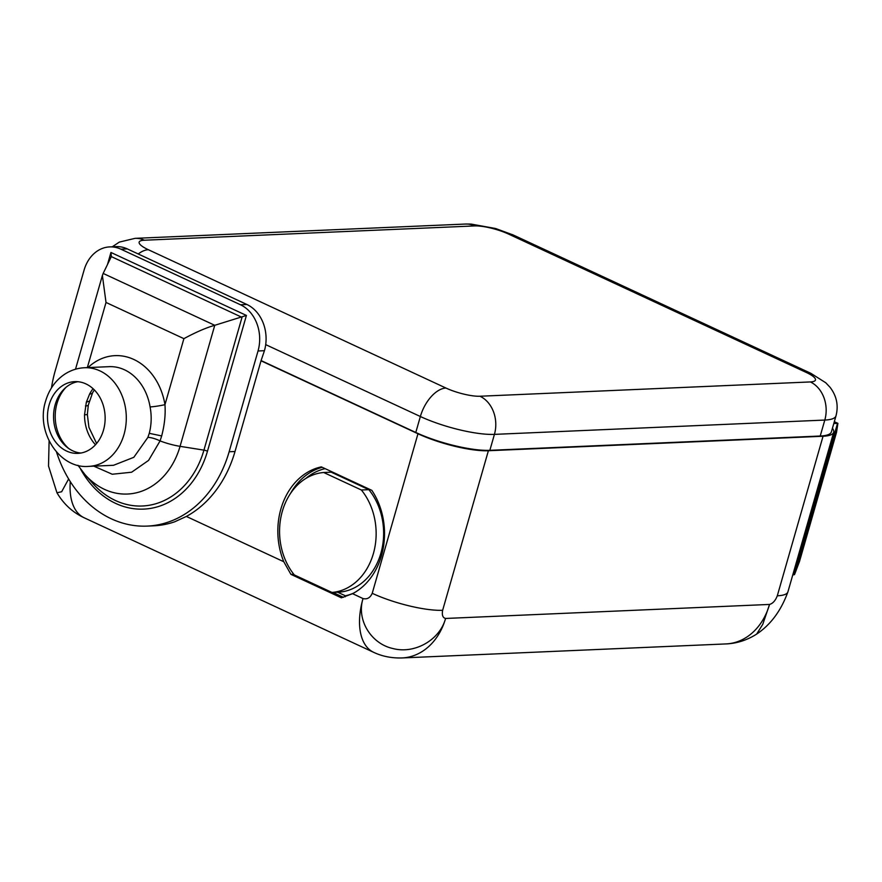 <?xml version="1.0" encoding="UTF-8"?>
<svg xmlns="http://www.w3.org/2000/svg" width="882" height="882" viewBox="0 0 882 882"><rect width="100%" height="100%" fill="white"/><g stroke="black" fill="none" stroke-linecap="round" stroke-linejoin="round"><path stroke-width="1.32" d="M352.557 593.685A66.415 53.317 -92.5 0 0 371.829 490.348L321.346 466.887A66.415 53.317 -92.5 0 0 283.795 561.735L290.917 574.358L341.4 597.82L352.557 593.685L363.02 598.558C356.295 619.892 371.113 643.838 392.92 648.524C414.573 654.323 439.864 640.023 445.575 618.458A61.023 48.995 -92.5 0 1 402.016 657.95C391.619 658.248 382.171 656.362 373.648 652.327A61.023 33.593 -65.1 0 1 363.02 598.558C367.155 599.573 370.22 597.82 372.226 593.31L417.969 433.757L261.017 360.804L264.435 350.705A35.897 28.819 -92.5 0 0 265.702 344.63L420.361 416.513A54.75 12.546 16 0 0 494.427 434.374L489.852 450.327L820.227 436.028A54.75 12.546 16 0 0 831.406 431.849L835.982 415.896A54.75 12.546 16 0 1 824.802 420.064A29.613 23.781 -92.5 0 0 810.326 381.939A25.126 5.755 16 0 0 806.269 372.447L508.66 234.116A25.126 5.755 16 0 0 474.67 225.924L144.284 240.224A25.126 5.755 16 0 0 148.341 249.716A29.613 16.306 114.9 0 0 138.231 253.983M489.852 450.327A54.75 12.546 -164 0 1 415.786 432.478L261.546 360.782M417.969 433.757A52.049 11.929 16 0 0 488.385 450.735L823.049 436.248A52.049 11.929 16 0 0 833.677 432.279A52.049 11.929 16 0 0 832.432 428.277M834.273 421.861L837.514 423.371L833.799 423.525M265.702 344.63A35.897 28.819 -92.5 0 0 246.894 304.488L127.306 248.9A35.897 28.819 -92.5 0 0 116.115 246.629L109.71 246.905A35.897 28.819 -92.5 0 0 84.077 270.135L55.18 370.914A114.881 92.224 -92.5 0 0 51.487 387.848M56.536 452.102A114.881 92.224 -92.5 0 0 147.129 526.102L153.534 525.826A114.881 92.224 -92.5 0 0 174.68 521.802L186.356 516.444A114.881 92.224 -92.5 0 0 235.009 451.507L229.133 451.76L258.029 350.981A35.897 28.819 -92.5 0 0 240.477 304.764L120.889 249.176A35.897 28.819 -92.5 0 0 109.71 246.905M147.129 526.102A114.881 92.224 -92.5 0 0 229.133 451.76M261.017 360.804L235.009 451.507M290.917 574.358L293.728 574.237A66.415 53.317 87.5 0 1 293.585 574.006M353.671 593.09A64.618 51.873 87.5 0 1 345.391 595.802L345.171 596.805M792.797 574.843L794.087 574.788L837.514 423.371M372.226 593.31A52.049 11.929 16 0 0 442.643 610.289C441.772 615.03 442.742 617.753 445.575 618.458L769.545 604.435L762.776 624.313L756.646 634.092C747.043 640.2 736.823 643.474 725.974 643.926L725.974 643.926A61.023 48.995 -92.5 0 0 769.545 604.435C772.841 603.497 775.432 600.62 777.296 595.802A52.049 11.929 16 0 0 787.924 591.833L833.677 432.279M373.648 652.327L84.198 517.789C72.776 512.486 63.702 504.151 56.955 492.762L61.652 491.748L68.631 478.959M111.463 256.32L103.161 273.431L214.767 325.304L246.42 315.436L207.479 451.209A89.468 71.828 87.5 0 1 149.245 508.594A89.468 71.828 87.5 0 1 80.67 469.235M103.161 273.431L102.389 275.493L106.016 302.46L183.897 338.655C196.036 332.106 206.322 327.663 214.767 325.304L180.06 446.336L203.929 450.14L242.01 317.344L111.353 256.618L110.945 252.461L246.42 315.436M93.801 466.148L112.246 474.24L131.639 472.212L148.573 460.404L160.072 440.912L161.671 435.928C164.559 424.937 165.651 414.518 164.967 404.662A10.771 0.959 -9.4 0 1 150.083 406.922A49.359 39.624 -92.5 0 0 109.114 366.669L84.529 367.739A49.359 39.624 -92.5 0 1 124.031 434.418A49.359 39.624 -92.5 0 1 88.795 466.369C60.097 469.213 35.357 432.522 45.632 401.056C49.194 389.16 55.687 380.131 65.103 373.957C71.144 370.131 77.627 368.059 84.529 367.739M207.479 451.209A3.594 0.827 -164 0 0 203.929 450.14A86.293 69.27 87.5 0 1 92.533 483.127L84.915 474.505A73.702 59.171 87.5 0 0 180.06 446.336A25.126 5.755 -164 0 1 160.072 440.912A10.771 2.8 21.1 0 0 147.889 437.395L149.267 433.327C151.506 424.639 151.77 415.83 150.083 406.922M49.127 404.871A35.897 28.819 -92.5 0 0 77.859 453.37A35.897 28.819 -92.5 0 0 103.492 430.129A35.897 28.819 -92.5 0 0 74.761 381.63A35.897 28.819 -92.5 0 0 49.127 404.871M77.803 381.708A35.897 28.819 -92.5 0 0 55.202 404.606A35.897 28.819 -92.5 0 0 80.89 453.039M837.9 423.349L836.522 432.356L799.522 561.404L794.561 574.502L837.9 423.349L834.328 421.684M323.705 472.498L331.191 472.168L368.852 489.675A60.13 48.278 87.5 0 1 380.859 553.312A60.13 48.278 87.5 0 1 339.471 592.131L331.985 592.45L294.334 574.943A60.13 48.278 -92.5 0 1 282.328 511.317A60.13 48.278 -92.5 0 1 323.705 472.498L361.366 489.995A60.13 48.278 87.5 0 1 373.373 553.631A60.13 48.278 87.5 0 1 331.985 592.45M368.852 489.675L361.366 489.995M283.795 561.735L186.356 516.444M84.198 517.789A61.023 33.593 -65.1 0 1 70.284 481.627M264.435 350.705L258.029 350.981M107.472 264.589L110.945 252.461M127.306 248.9L120.889 249.176M246.894 304.488L240.477 304.764M148.341 249.716L445.95 388.047A29.613 16.306 114.9 0 0 420.361 416.513L415.786 432.478M305.756 478.496A64.618 51.873 87.5 0 1 325.116 468.64M345.402 595.802L337.652 592.208M343.407 597.323L332.845 592.417M290.376 493.655A66.415 53.317 87.5 0 1 322.239 467.295M777.296 595.802L823.049 436.248M442.643 610.289L488.385 450.735M820.227 436.028L824.802 420.064L494.427 434.374A29.613 23.781 87.5 0 0 479.951 396.238L810.326 381.939M445.95 388.047A25.126 5.755 16 0 0 479.951 396.238M112.246 246.795L119.357 242.087L135.056 238.349A29.613 23.781 87.5 0 1 144.284 240.224M135.056 238.349L465.442 224.05A29.613 23.781 87.5 0 1 474.67 225.924M508.66 234.116A29.613 16.306 -65.1 0 1 513.203 234.976L810.812 373.295L825.784 382.777L830.028 387.275C836.676 395.963 838.661 405.5 835.982 415.896M806.269 372.447A29.613 16.306 -65.1 0 1 810.812 373.295M183.897 338.655L164.967 404.662A60.13 48.278 -92.5 0 0 87.991 367.585M161.671 435.928L149.267 433.327M88.795 466.369L113.502 465.299L133.821 457.306L147.889 437.395M87.329 367.618L106.016 302.46M66.073 387.264A38.587 30.98 -92.5 0 0 56.988 403.493A38.587 30.98 -92.5 0 0 68.719 448.508M93.062 388.697A38.587 30.98 -92.5 0 0 89.611 394.034L86.337 402.225L84.529 414.838A38.587 30.98 -92.5 0 0 95.488 444.748M94.297 389.877L92.632 392.688A14.355 5.071 -151.9 0 1 89.611 394.034M96.612 443.47L88.917 427.34L87.362 414.551L84.529 414.838M92.632 392.688L88.299 405.114A14.355 2.414 -168.7 0 1 88.299 405.114L88.299 405.114A14.355 2.414 -168.7 0 1 85.433 405.963M89.269 401.123L86.337 402.225M756.646 634.103C770.692 624.71 781.121 610.62 787.924 591.833M402.016 657.95L725.974 643.926M49.105 441L48.521 466.049L56.944 492.762M465.442 224.05L471.032 224.072L495.64 228.515L513.203 234.976M84.915 474.505L77.958 465.288M75.51 369.216L102.389 275.493M88.299 405.114L87.362 414.551"/></g></svg>
